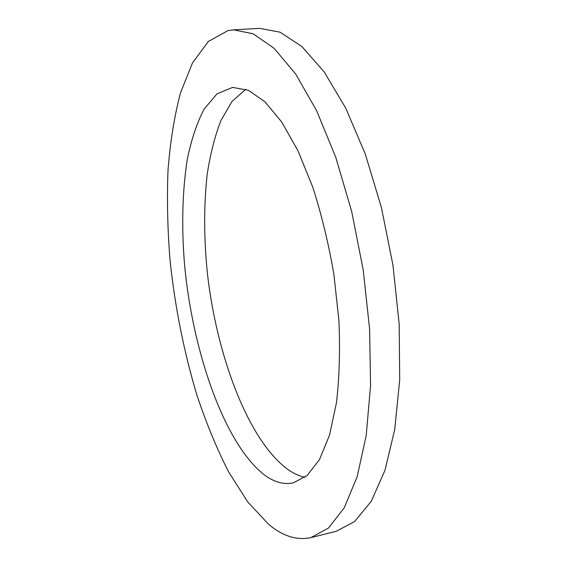 <?xml version="1.0" encoding="UTF-8"?>
<svg xmlns="http://www.w3.org/2000/svg" width="567" height="567" viewBox="0 0 567 567"><rect width="100%" height="100%" fill="white"/><g stroke="black" fill="none" stroke-linecap="round" stroke-linejoin="round"><path stroke-width="0.85" d="M310.985 537.594L336.295 531.265L354.666 521.52L371.243 501.306L384.958 470.404L394.76 429.375L399.707 379.741L399.175 323.963L392.974 265.321L381.414 207.494L365.297 154.089L345.778 108.184L324.204 71.945L301.899 46.537L280.048 32.177L259.608 28.35L233.561 29.853L227.948 30.632L208.351 41.469L192.44 63.036L180.426 93.052C174.317 116.462 170.178 142.232 168.002 170.376C166.889 199.35 167.556 229.188 170.008 259.884C174.912 306.57 183.871 351.597 196.869 394.972C206.147 422.869 216.714 448.483 228.565 471.801L247.786 502.008L268.659 524.347C282.763 536.205 296.874 540.62 310.985 537.594L328.499 528.012L344.219 507.841L357.125 476.84L366.204 435.548L370.563 385.489L369.613 329.158L363.199 269.857L351.653 211.349L335.763 157.293L316.684 110.806L295.719 74.1L274.159 48.351L253.137 33.779L233.561 29.853M304.975 477.265C299.397 476.089 293.841 473.601 288.298 469.795C248.963 441.551 217.352 357.99 207.657 275.633C203.822 239.749 203.673 205.934 207.21 174.204C210.293 154.068 214.865 136.172 220.932 120.516L232.052 101.415L245.802 89.232M264.598 475.075C224.617 444.379 192.716 352.277 184.58 264.931C181.44 226.857 182.305 191.866 187.174 159.958C191.207 140.042 196.848 123.096 204.085 109.119L217.033 93.831L232.626 87.389L248.424 90.288L264.938 101.784L281.771 122.096L298.029 150.893L312.757 187.131C321.532 214.461 328.577 243.527 333.892 274.329L338.882 320.192C340.2 350.179 339.385 377.735 336.451 402.846L329.505 435.173L319.497 459.582L307.158 475.479L293.274 482.878C283.84 484.813 274.279 482.212 264.598 475.075"/></g></svg>
